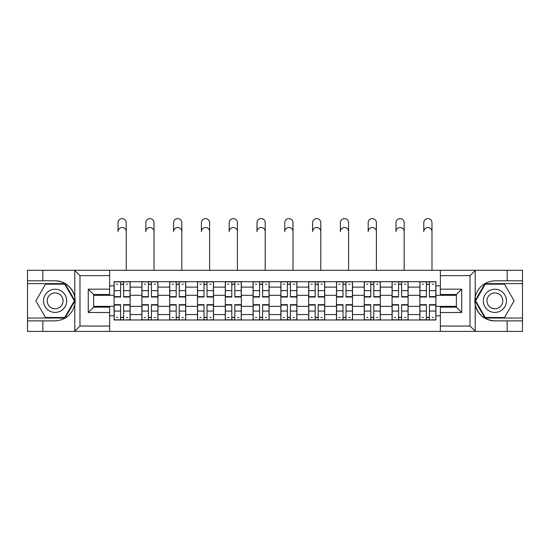 <?xml version="1.0" encoding="UTF-8"?>
<svg xmlns="http://www.w3.org/2000/svg" width="550" height="550" viewBox="0 0 550 550"><rect width="100%" height="100%" fill="white"/><g stroke="black" fill="none" stroke-linecap="round" stroke-linejoin="round"><path stroke-width="0.82" d="M469.397 331.396L522.5 331.396L522.5 283.642L484.956 283.642L475.028 300.836L484.956 318.031L522.5 318.031M109.642 331.396L440.357 331.396L440.357 307.161L456.39 307.161L456.39 294.511L440.357 294.511L440.357 270.277L109.642 270.277L109.642 294.511L93.61 294.511L93.61 307.161L109.642 307.161L109.642 331.396L74.47 331.396L79.977 326.047L109.642 326.047M74.47 331.396L27.5 331.396L27.5 320.884L42.824 320.884L42.824 331.396L80.602 331.396M80.602 270.277L27.5 270.277L27.5 318.031L65.044 318.031L74.972 300.836L65.044 283.642L27.5 283.642M440.357 270.277L522.5 270.277L522.5 280.789L507.176 280.789L507.176 270.277L469.397 270.277M141.893 319.99L141.893 287.114L130.137 287.114L130.137 319.99M130.137 287.114L130.137 281.683M141.893 287.114L141.893 281.683M157.933 281.683L157.933 319.99M169.696 319.99L169.696 281.683M185.728 281.683L185.728 319.99M197.491 319.99L197.491 281.683M213.524 281.683L213.524 319.99M225.287 319.99L225.287 281.683M241.326 281.683L241.326 319.99M253.083 319.99L253.083 281.683M269.122 281.683L269.122 319.99M280.878 319.99L280.878 281.683M296.918 281.683L296.918 319.99M308.674 319.99L308.674 281.683M324.713 281.683L324.713 319.99M336.476 319.99L336.476 281.683M352.509 281.683L352.509 319.99M364.272 319.99L364.272 281.683M380.304 281.683L380.304 319.99M392.067 319.99L392.067 281.683M408.107 281.683L408.107 319.99M419.863 319.99L419.863 281.683M419.863 306.364L408.107 306.364M392.067 306.364L380.304 306.364M364.272 306.364L352.509 306.364M336.476 306.364L324.713 306.364M308.674 306.364L296.918 306.364M280.878 306.364L269.122 306.364M253.083 306.364L241.326 306.364M225.287 306.364L213.524 306.364M197.491 306.364L185.728 306.364M169.696 306.364L157.933 306.364M141.893 306.364L130.137 306.364M419.863 295.316L408.107 295.316M392.067 295.316L380.304 295.316M364.272 295.316L352.509 295.316M336.476 295.316L324.713 295.316M308.674 295.316L296.918 295.316M280.878 295.316L269.122 295.316M253.083 295.316L241.326 295.316M225.287 295.316L213.524 295.316M197.491 295.316L185.728 295.316M169.696 295.316L157.933 295.316M141.893 295.316L130.137 295.316M93.61 306.364L114.098 306.364L114.098 295.316L93.61 295.316M109.642 285.869L114.098 285.869L114.098 295.316M456.39 295.316L435.902 295.316L435.902 281.683L114.098 281.683L114.098 285.869M435.902 285.869L440.357 285.869M440.357 315.803L435.902 315.803L435.902 306.364L456.39 306.364M114.098 306.364L114.098 319.99L435.902 319.99L435.902 315.803M114.098 315.803L109.642 315.803M435.902 295.316L435.902 306.364M123.633 317.322L120.601 317.322M120.601 284.357L123.633 284.357M151.429 317.322L148.397 317.322M148.397 284.357L151.429 284.357M179.224 317.322L176.199 317.322M176.199 284.357L179.224 284.357M207.02 317.322L203.995 317.322M203.995 284.357L207.02 284.357M234.822 317.322L231.791 317.322M231.791 284.357L234.822 284.357M262.618 317.322L259.586 317.322M259.586 284.357L262.618 284.357M290.414 317.322L287.382 317.322M287.382 284.357L290.414 284.357M318.209 317.322L315.178 317.322M315.178 284.357L318.209 284.357M346.005 317.322L342.98 317.322M342.98 284.357L346.005 284.357M373.801 317.322L370.776 317.322M370.776 284.357L373.801 284.357M401.603 317.322L398.571 317.322M398.571 284.357L401.603 284.357M429.399 317.322L426.367 317.322M426.367 284.357L429.399 284.357M126.218 231.612A4.098 4.098 88.7 0 0 122.114 227.514A4.098 4.098 88.7 0 0 118.016 231.612L118.016 222.702A4.098 4.098 0 0 1 122.114 218.604A4.098 4.098 0 0 1 126.218 222.702L126.218 270.277M123.633 296.629L130.047 296.629L130.047 297.007L123.633 297.007L123.633 281.861L130.047 281.861L126.479 281.861M130.047 296.629L130.047 281.861M120.601 284.178L123.633 284.178M116.504 284.178L117.748 284.178M126.479 284.178L127.731 284.178M117.748 281.861L114.187 281.861L114.187 297.007L120.601 297.007L120.601 281.861L123.633 281.861M114.187 281.861L120.601 281.861M120.601 305.044L114.187 305.044L114.187 304.666L120.601 304.666L120.601 319.811L114.187 319.811L117.748 319.811M114.187 305.044L114.187 319.811M123.633 317.494L120.601 317.494M127.731 317.494L126.479 317.494M117.748 317.494L116.504 317.494M126.479 319.811L130.047 319.811L130.047 304.666L123.633 304.666L123.633 319.811L118.016 319.811M130.047 319.811L126.218 319.811M154.014 231.612A4.098 4.098 88.7 0 0 149.916 227.514A4.098 4.098 88.7 0 0 145.819 231.612L145.819 222.702A4.098 4.098 0 0 1 149.916 218.604A4.098 4.098 0 0 1 154.014 222.702L154.014 270.277M151.429 296.629L157.843 296.629L157.843 297.007L151.429 297.007L151.429 281.861L157.843 281.861L154.282 281.861M157.843 296.629L157.843 281.861M148.397 284.178L151.429 284.178M144.299 284.178L145.551 284.178M154.282 284.178L155.526 284.178M145.551 281.861L141.983 281.861L141.983 297.007L148.397 297.007L148.397 281.861L151.429 281.861M141.983 281.861L148.397 281.861M181.809 231.612A4.098 4.098 88.7 0 0 177.712 227.514A4.098 4.098 88.7 0 0 173.614 231.612L173.614 222.702A4.098 4.098 0 0 1 177.712 218.604A4.098 4.098 0 0 1 181.809 222.702L181.809 270.277M179.224 296.629L185.639 296.629L185.639 297.007L179.224 297.007L179.224 281.861L185.639 281.861L182.077 281.861M185.639 296.629L185.639 281.861M176.199 284.178L179.224 284.178M172.095 284.178L173.346 284.178M182.077 284.178L183.322 284.178M173.346 281.861L169.778 281.861L169.778 297.007L176.199 297.007L176.199 281.861L179.224 281.861M169.778 281.861L176.199 281.861M42.824 320.884L55.117 320.884C65.471 320.107 72.023 314.717 74.786 304.721L74.786 296.959C72.023 286.956 65.471 281.566 55.117 280.789L27.5 280.789M27.5 320.884L27.5 318.031M109.642 275.626L79.977 275.626L74.47 270.277L42.824 270.277L42.824 280.789M74.47 270.277L109.642 270.277M55.117 280.789A20.047 20.047 0 0 1 74.786 304.721L74.786 331.238M93.61 294.511L88.261 289.163L109.642 289.163M109.642 312.51L88.261 312.51L93.61 307.161M475.53 270.277L470.023 275.626L440.357 275.626M507.176 280.789L494.883 280.789C484.529 281.566 477.978 286.956 475.214 296.959L475.214 304.721C477.978 314.717 484.529 320.107 494.883 320.884L522.5 320.884M522.5 280.789L522.5 283.642M440.357 326.047L470.023 326.047L475.53 331.396L507.176 331.396L507.176 320.884M475.53 331.396L440.357 331.396M494.883 320.884A20.047 20.047 0 0 1 475.214 296.959L475.214 270.435M456.39 307.161L461.739 312.51L440.357 312.51M440.357 289.163L461.739 289.163L456.39 294.511M43.539 300.836A11.584 11.584 0 0 0 55.117 312.421A11.584 11.584 0 0 0 66.701 300.836A11.584 11.584 0 0 0 55.117 289.252A11.584 11.584 0 0 0 43.539 300.836M47.19 300.836A7.927 7.927 0 0 0 55.117 308.763A7.927 7.927 0 0 0 63.051 300.836A7.927 7.927 0 0 0 55.117 292.909A7.927 7.927 0 0 0 47.19 300.836M64.735 284.178L74.353 300.836L64.735 317.494L45.499 317.494L35.881 300.836L45.499 284.178L64.735 284.178M483.299 300.836A11.584 11.584 0 0 0 494.883 312.421A11.584 11.584 0 0 0 506.461 300.836A11.584 11.584 0 0 0 494.883 289.252A11.584 11.584 0 0 0 483.299 300.836M486.949 300.836A7.927 7.927 0 0 0 494.883 308.763A7.927 7.927 0 0 0 502.81 300.836A7.927 7.927 0 0 0 494.883 292.909A7.927 7.927 0 0 0 486.949 300.836M504.501 284.178L514.119 300.836L504.501 317.494L485.265 317.494L475.647 300.836L485.265 284.178L504.501 284.178M148.397 305.044L141.983 305.044L141.983 304.666L148.397 304.666L148.397 319.811L141.983 319.811L145.551 319.811M141.983 305.044L141.983 319.811M151.429 317.494L148.397 317.494M155.526 317.494L154.282 317.494M145.551 317.494L144.299 317.494M154.282 319.811L157.843 319.811L157.843 304.666L151.429 304.666L151.429 319.811L145.819 319.811M157.843 319.811L154.014 319.811M176.199 305.044L169.778 305.044L169.778 304.666L176.199 304.666L176.199 319.811L169.778 319.811L173.346 319.811M169.778 305.044L169.778 319.811M179.224 317.494L176.199 317.494M183.322 317.494L182.077 317.494M173.346 317.494L172.095 317.494M182.077 319.811L185.639 319.811L185.639 304.666L179.224 304.666L179.224 319.811L173.614 319.811M185.639 319.811L181.809 319.811M209.605 231.612A4.098 4.098 88.7 0 0 205.508 227.514A4.098 4.098 88.7 0 0 201.41 231.612L201.41 222.702A4.098 4.098 0 0 1 205.508 218.604A4.098 4.098 0 0 1 209.605 222.702L209.605 270.277M207.02 296.629L213.434 296.629L213.434 297.007L207.02 297.007L207.02 281.861L213.434 281.861L209.873 281.861M213.434 296.629L213.434 281.861M203.995 284.178L207.02 284.178M199.897 284.178L201.142 284.178M209.873 284.178L211.117 284.178M201.142 281.861L197.581 281.861L197.581 297.007L203.995 297.007L203.995 281.861L207.02 281.861M197.581 281.861L203.995 281.861M237.401 231.612A4.098 4.098 88.7 0 0 233.303 227.514A4.098 4.098 88.7 0 0 229.206 231.612L229.206 222.702A4.098 4.098 0 0 1 233.303 218.604A4.098 4.098 0 0 1 237.401 222.702L237.401 270.277M234.822 296.629L241.237 296.629L241.237 297.007L234.822 297.007L234.822 281.861L241.237 281.861L237.669 281.861M241.237 296.629L241.237 281.861M231.791 284.178L234.822 284.178M227.693 284.178L228.938 284.178M237.669 284.178L238.92 284.178M228.938 281.861L225.376 281.861L225.376 297.007L231.791 297.007L231.791 281.861L234.822 281.861M225.376 281.861L231.791 281.861M265.203 231.612A4.098 4.098 88.7 0 0 261.099 227.514A4.098 4.098 88.7 0 0 257.001 231.612L257.001 222.702A4.098 4.098 0 0 1 261.099 218.604A4.098 4.098 0 0 1 265.203 222.702L265.203 270.277M262.618 296.629L269.032 296.629L269.032 297.007L262.618 297.007L262.618 281.861L269.032 281.861L265.464 281.861M269.032 296.629L269.032 281.861M259.586 284.178L262.618 284.178M255.489 284.178L256.733 284.178M265.464 284.178L266.716 284.178M256.733 281.861L253.172 281.861L253.172 297.007L259.586 297.007L259.586 281.861L262.618 281.861M253.172 281.861L259.586 281.861M203.995 305.044L197.581 305.044L197.581 304.666L203.995 304.666L203.995 319.811L197.581 319.811L201.142 319.811M197.581 305.044L197.581 319.811M207.02 317.494L203.995 317.494M211.117 317.494L209.873 317.494M201.142 317.494L199.897 317.494M209.873 319.811L213.434 319.811L213.434 304.666L207.02 304.666L207.02 319.811L201.41 319.811M213.434 319.811L209.605 319.811M231.791 305.044L225.376 305.044L225.376 304.666L231.791 304.666L231.791 319.811L225.376 319.811L228.938 319.811M225.376 305.044L225.376 319.811M234.822 317.494L231.791 317.494M238.92 317.494L237.669 317.494M228.938 317.494L227.693 317.494M237.669 319.811L241.237 319.811L241.237 304.666L234.822 304.666L234.822 319.811L229.206 319.811M241.237 319.811L237.401 319.811M259.586 305.044L253.172 305.044L253.172 304.666L259.586 304.666L259.586 319.811L253.172 319.811L256.733 319.811M253.172 305.044L253.172 319.811M262.618 317.494L259.586 317.494M266.716 317.494L265.464 317.494M256.733 317.494L255.489 317.494M265.464 319.811L269.032 319.811L269.032 304.666L262.618 304.666L262.618 319.811L257.001 319.811M269.032 319.811L265.203 319.811M292.999 231.612A4.098 4.098 88.7 0 0 288.901 227.514A4.098 4.098 88.7 0 0 284.797 231.612L284.797 222.702A4.098 4.098 0 0 1 288.901 218.604A4.098 4.098 0 0 1 292.999 222.702L292.999 270.277M290.414 296.629L296.828 296.629L296.828 297.007L290.414 297.007L290.414 281.861L296.828 281.861L293.267 281.861M296.828 296.629L296.828 281.861M287.382 284.178L290.414 284.178M283.284 284.178L284.536 284.178M293.267 284.178L294.511 284.178M284.536 281.861L280.968 281.861L280.968 297.007L287.382 297.007L287.382 281.861L290.414 281.861M280.968 281.861L287.382 281.861M287.382 305.044L280.968 305.044L280.968 304.666L287.382 304.666L287.382 319.811L280.968 319.811L284.536 319.811M280.968 305.044L280.968 319.811M290.414 317.494L287.382 317.494M294.511 317.494L293.267 317.494M284.536 317.494L283.284 317.494M293.267 319.811L296.828 319.811L296.828 304.666L290.414 304.666L290.414 319.811L284.797 319.811M296.828 319.811L292.999 319.811M320.794 231.612A4.098 4.098 88.7 0 0 316.697 227.514A4.098 4.098 88.7 0 0 312.599 231.612L312.599 222.702A4.098 4.098 0 0 1 316.697 218.604A4.098 4.098 0 0 1 320.794 222.702L320.794 270.277M318.209 296.629L324.624 296.629L324.624 297.007L318.209 297.007L318.209 281.861L324.624 281.861L321.062 281.861M324.624 296.629L324.624 281.861M315.178 284.178L318.209 284.178M311.08 284.178L312.331 284.178M321.062 284.178L322.307 284.178M312.331 281.861L308.763 281.861L308.763 297.007L315.178 297.007L315.178 281.861L318.209 281.861M308.763 281.861L315.178 281.861M315.178 305.044L308.763 305.044L308.763 304.666L315.178 304.666L315.178 319.811L308.763 319.811L312.331 319.811M308.763 305.044L308.763 319.811M318.209 317.494L315.178 317.494M322.307 317.494L321.062 317.494M312.331 317.494L311.08 317.494M321.062 319.811L324.624 319.811L324.624 304.666L318.209 304.666L318.209 319.811L312.599 319.811M324.624 319.811L320.794 319.811M348.59 231.612A4.098 4.098 88.7 0 0 344.493 227.514A4.098 4.098 88.7 0 0 340.395 231.612L340.395 222.702A4.098 4.098 0 0 1 344.493 218.604A4.098 4.098 0 0 1 348.59 222.702L348.59 270.277M346.005 296.629L352.419 296.629L352.419 297.007L346.005 297.007L346.005 281.861L352.419 281.861L348.858 281.861M352.419 296.629L352.419 281.861M342.98 284.178L346.005 284.178M338.882 284.178L340.127 284.178M348.858 284.178L350.103 284.178M340.127 281.861L336.566 281.861L336.566 297.007L342.98 297.007L342.98 281.861L346.005 281.861M336.566 281.861L342.98 281.861M342.98 305.044L336.566 305.044L336.566 304.666L342.98 304.666L342.98 319.811L336.566 319.811L340.127 319.811M336.566 305.044L336.566 319.811M346.005 317.494L342.98 317.494M350.103 317.494L348.858 317.494M340.127 317.494L338.882 317.494M348.858 319.811L352.419 319.811L352.419 304.666L346.005 304.666L346.005 319.811L340.395 319.811M352.419 319.811L348.59 319.811M376.386 231.612A4.098 4.098 88.7 0 0 372.288 227.514A4.098 4.098 88.7 0 0 368.191 231.612L368.191 222.702A4.098 4.098 0 0 1 372.288 218.604A4.098 4.098 0 0 1 376.386 222.702L376.386 270.277M373.801 296.629L380.222 296.629L380.222 297.007L373.801 297.007L373.801 281.861L380.222 281.861L376.654 281.861M380.222 296.629L380.222 281.861M370.776 284.178L373.801 284.178M366.678 284.178L367.922 284.178M376.654 284.178L377.905 284.178M367.922 281.861L364.361 281.861L364.361 297.007L370.776 297.007L370.776 281.861L373.801 281.861M364.361 281.861L370.776 281.861M370.776 305.044L364.361 305.044L364.361 304.666L370.776 304.666L370.776 319.811L364.361 319.811L367.922 319.811M364.361 305.044L364.361 319.811M373.801 317.494L370.776 317.494M377.905 317.494L376.654 317.494M367.922 317.494L366.678 317.494M376.654 319.811L380.222 319.811L380.222 304.666L373.801 304.666L373.801 319.811L368.191 319.811M380.222 319.811L376.386 319.811M404.181 231.612A4.098 4.098 88.7 0 0 400.084 227.514A4.098 4.098 88.7 0 0 395.986 231.612L395.986 222.702A4.098 4.098 0 0 1 400.084 218.604A4.098 4.098 0 0 1 404.181 222.702L404.181 270.277M401.603 296.629L408.018 296.629L408.018 297.007L401.603 297.007L401.603 281.861L408.018 281.861L404.449 281.861M408.018 296.629L408.018 281.861M398.571 284.178L401.603 284.178M394.474 284.178L395.718 284.178M404.449 284.178L405.701 284.178M395.718 281.861L392.157 281.861L392.157 297.007L398.571 297.007L398.571 281.861L401.603 281.861M392.157 281.861L398.571 281.861M398.571 305.044L392.157 305.044L392.157 304.666L398.571 304.666L398.571 319.811L392.157 319.811L395.718 319.811M392.157 305.044L392.157 319.811M401.603 317.494L398.571 317.494M405.701 317.494L404.449 317.494M395.718 317.494L394.474 317.494M404.449 319.811L408.018 319.811L408.018 304.666L401.603 304.666L401.603 319.811L395.986 319.811M408.018 319.811L404.181 319.811M431.984 231.612A4.098 4.098 88.7 0 0 427.886 227.514A4.098 4.098 88.7 0 0 423.782 231.612L423.782 222.702A4.098 4.098 0 0 1 427.886 218.604A4.098 4.098 0 0 1 431.984 222.702L431.984 270.277M429.399 296.629L435.813 296.629L435.813 297.007L429.399 297.007L429.399 281.861L435.813 281.861L432.252 281.861M435.813 296.629L435.813 281.861M426.367 284.178L429.399 284.178M422.269 284.178L423.521 284.178M432.252 284.178L433.496 284.178M423.521 281.861L419.953 281.861L419.953 297.007L426.367 297.007L426.367 281.861L429.399 281.861M419.953 281.861L426.367 281.861M426.367 305.044L419.953 305.044L419.953 304.666L426.367 304.666L426.367 319.811L419.953 319.811L423.521 319.811M419.953 305.044L419.953 319.811M429.399 317.494L426.367 317.494M433.496 317.494L432.252 317.494M423.521 317.494L422.269 317.494M432.252 319.811L435.813 319.811L435.813 304.666L429.399 304.666L429.399 319.811L423.782 319.811M435.813 319.811L431.984 319.811M392.067 287.114L380.304 287.114M364.272 287.114L352.509 287.114M336.476 287.114L324.713 287.114M308.674 287.114L296.918 287.114M280.878 287.114L269.122 287.114M253.083 287.114L241.326 287.114M225.287 287.114L213.524 287.114M197.491 287.114L185.728 287.114M169.696 287.114L157.933 287.114M419.863 287.114L408.107 287.114M392.067 314.559L380.304 314.559M364.272 314.559L352.509 314.559M336.476 314.559L324.713 314.559M308.674 314.559L296.918 314.559M280.878 314.559L269.122 314.559M253.083 314.559L241.326 314.559M225.287 314.559L213.524 314.559M197.491 314.559L185.728 314.559M169.696 314.559L157.933 314.559M141.893 314.559L130.137 314.559M419.863 314.559L408.107 314.559M123.633 290.613L130.047 290.613M114.187 296.629L120.601 296.629M114.187 290.613L120.601 290.613M120.601 311.059L114.187 311.059M130.047 305.044L123.633 305.044M130.047 311.059L123.633 311.059M151.429 290.613L157.843 290.613M141.983 296.629L148.397 296.629M141.983 290.613L148.397 290.613M179.224 290.613L185.639 290.613M169.778 296.629L176.199 296.629M169.778 290.613L176.199 290.613M74.786 296.959L74.786 270.435M79.977 275.626L79.977 326.047M88.261 312.51L88.261 289.163M475.214 304.721L475.214 331.238M470.023 326.047L470.023 275.626M461.739 289.163L461.739 312.51M148.397 311.059L141.983 311.059M157.843 305.044L151.429 305.044M157.843 311.059L151.429 311.059M176.199 311.059L169.778 311.059M185.639 305.044L179.224 305.044M185.639 311.059L179.224 311.059M207.02 290.613L213.434 290.613M197.581 296.629L203.995 296.629M197.581 290.613L203.995 290.613M234.822 290.613L241.237 290.613M225.376 296.629L231.791 296.629M225.376 290.613L231.791 290.613M262.618 290.613L269.032 290.613M253.172 296.629L259.586 296.629M253.172 290.613L259.586 290.613M203.995 311.059L197.581 311.059M213.434 305.044L207.02 305.044M213.434 311.059L207.02 311.059M231.791 311.059L225.376 311.059M241.237 305.044L234.822 305.044M241.237 311.059L234.822 311.059M259.586 311.059L253.172 311.059M269.032 305.044L262.618 305.044M269.032 311.059L262.618 311.059M290.414 290.613L296.828 290.613M280.968 296.629L287.382 296.629M280.968 290.613L287.382 290.613M287.382 311.059L280.968 311.059M296.828 305.044L290.414 305.044M296.828 311.059L290.414 311.059M318.209 290.613L324.624 290.613M308.763 296.629L315.178 296.629M308.763 290.613L315.178 290.613M315.178 311.059L308.763 311.059M324.624 305.044L318.209 305.044M324.624 311.059L318.209 311.059M346.005 290.613L352.419 290.613M336.566 296.629L342.98 296.629M336.566 290.613L342.98 290.613M342.98 311.059L336.566 311.059M352.419 305.044L346.005 305.044M352.419 311.059L346.005 311.059M373.801 290.613L380.222 290.613M364.361 296.629L370.776 296.629M364.361 290.613L370.776 290.613M370.776 311.059L364.361 311.059M380.222 305.044L373.801 305.044M380.222 311.059L373.801 311.059M401.603 290.613L408.018 290.613M392.157 296.629L398.571 296.629M392.157 290.613L398.571 290.613M398.571 311.059L392.157 311.059M408.018 305.044L401.603 305.044M408.018 311.059L401.603 311.059M429.399 290.613L435.813 290.613M419.953 296.629L426.367 296.629M419.953 290.613L426.367 290.613M426.367 311.059L419.953 311.059M435.813 305.044L429.399 305.044M435.813 311.059L429.399 311.059"/></g></svg>
